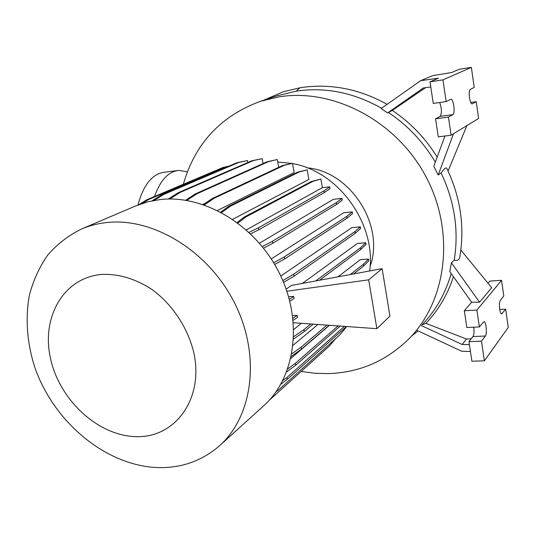 <?xml version="1.0" encoding="UTF-8"?>
<svg xmlns="http://www.w3.org/2000/svg" width="535" height="535" viewBox="0 0 535 535"><rect width="100%" height="100%" fill="white"/><g stroke="black" fill="none" stroke-linecap="round" stroke-linejoin="round"><path stroke-width="0.8" d="M183.358 184.274C194.941 143.654 220.661 115.988 260.518 101.282L279.116 96.842C333.124 88.048 396 120.556 425.626 176.062C455.452 231.474 447.033 299.928 409.536 338.214C386.879 360.737 359.861 372.541 328.483 373.611L314.807 373.263L301.172 371.444M277.411 95.705L296.156 91.164C325.153 86.831 353.622 92.528 381.562 108.264M262.986 163.282L264.116 163.081M159.45 467.623C106.739 466.754 53.313 422.222 34.467 366.328C26.91 341.999 25.225 318.231 29.418 295.032C33.344 280.253 39.483 266.871 47.842 254.894C57.385 243.967 68.714 235.293 81.822 228.873C89.599 225.616 97.872 223.51 106.632 222.56C153.318 217.17 209.185 251.356 235.059 303.96C261.16 356.484 252.68 417.213 218.675 446.478C201.795 460.802 182.054 467.857 159.45 467.623M135.261 206.102L147.62 201.862L159.738 199.608C203.969 194.172 256.024 225.295 279.698 273.786C303.586 322.19 295.019 378.82 262.618 406.781L220.527 444.806M137.355 436.66C99.456 436.754 60.274 401.257 50.765 359.594C40.727 317.984 63.21 277.504 101.884 274.415C118.716 273.773 135.335 278.742 151.746 289.321C172.631 304.482 188.394 328.517 194.051 353.856C203.454 399.137 175.346 437.215 137.355 436.66M469.476 97.604C470.131 101.57 471.014 103.67 472.131 103.91L476.237 101.697L478.611 118.436L451.112 135.221L448.444 117.078L452.911 114.604C455.459 113.607 453.519 98.647 450.911 99.236L446.157 101.59L442.953 79.869L471.368 67.377L474.211 87.406L470.292 89.385C469.228 90.395 468.954 93.13 469.476 97.604M499.703 309.07C500.178 312.065 500.84 313.697 501.683 313.965L505.655 309.156L508.25 327.44L484.369 360.824L481.473 341.149L485.352 336.02C487.325 333.827 486.148 321.522 483.974 321.602L479.373 326.932L476.892 310.079L501.569 280.307L503.783 295.955L500.365 300.296C499.443 301.947 499.222 304.87 499.703 309.07M205.313 203.253L202.825 204.423M204.343 204.938L214.013 198.338L284.118 165.368L292.491 163.315L294.143 172.591L217.504 210.449M221.59 212.549L230.592 206.089L299.011 172.043L307.184 169.862L308.869 179.466L232.712 219.297M262.277 246.561L272.475 241.238L336.301 202.651L341.979 198.391L333.392 199.301L259.455 243.191M273.693 262.805L284.332 256.894L346.767 216.367L352.271 211.88L343.751 212.729L271.245 258.9M282.828 280.587L293.668 274.181L354.926 231.575L360.296 226.833L351.836 227.616L280.788 276.053M286.88 291.234L368.682 279.818L382.13 268.644L291.348 285.463L286.171 289.161M315.717 280.949L360.51 247.732L365.773 242.736L357.393 243.452L302.382 283.416M350.291 274.542L363.339 264.303L368.541 259.047L360.256 259.696L337.966 276.829M301.386 323.307L293.748 329.46M317.95 324.484L293.1 345.262M329.446 325.307L290.839 358.437M277.759 162.038L291.642 163.416M292.545 163.59C338.414 171.314 376.413 223.951 369.685 270.951M137.936 205.005C143.527 184.675 152.381 173.748 164.512 172.23L177.232 170.605M154.535 196.492C160.313 180.255 168.371 171.568 178.703 170.418L187.431 171.775M451.433 262.819L479.574 302.195L471.656 302.221L449.768 271.553L451.433 262.819L454.215 260.09C458.99 230.665 454.623 201.615 441.114 172.932C444.438 168.177 446.411 166.806 447.019 168.826C460.555 197.422 464.828 226.72 459.839 256.72C459.478 259.883 457.606 261.006 454.215 260.09M421.359 325.574L462.153 344.486L469.402 344.634M470.425 351.468L461.705 351.254L416.899 330.336M471.181 338.822L466.5 339.023L462.153 344.486M479.373 326.932L466.841 327.52L464.327 310.748L476.892 310.079M484.369 360.824L471.89 361.225L468.961 341.658L472.973 336.542C474.037 334.683 474.298 331.566 473.769 327.193M468.961 341.658L481.473 341.149M499.764 309.471L505.655 309.156M487.994 283.229L489.846 281.069L501.569 280.307M460.842 250.039L491.692 287.75L479.574 302.195M464.327 310.748L471.656 302.221M453.439 276.702C447.501 294.778 438.319 310.333 425.893 323.367L422.115 324.778M466.5 339.023L425.893 323.367M453.533 133.743L438.178 174.985L433.811 166.251L444.959 136.004M430.789 86.971L423.345 87.961L387.621 112.932L381.174 108.538L420.691 80.651L438.459 78.204L430.02 81.828L442.953 79.869M420.691 80.651L432.735 75.642L451.854 72.452L459.324 69.242L471.368 67.377M446.157 101.59L433.256 103.422L430.02 81.828M451.112 135.221L438.265 136.86L435.564 118.823L440.178 116.336C441.97 113.193 441.81 108.578 439.703 102.506M435.564 118.823L448.444 117.078M470.76 102.466L476.237 101.697M437.182 157.103C425.372 138.15 410.412 122.589 392.309 110.411L425.613 87.66M438.178 174.985L441.114 172.932M466.921 125.571L448.069 171.039M387.621 112.932L392.309 110.411M307.07 167.816C350.465 171.381 385.073 225.456 370.1 266.363M435.329 162.138C423.259 141.855 407.637 125.324 388.457 112.544M422.175 324.698C435.744 310.581 445.414 293.528 451.192 273.546M269.312 400.2L329.5 345.884L335.612 338.688M185.645 200.23L195.215 193.971L267.132 161.73L277.311 159.544L278.722 167.341M186.822 200.418L196.967 193.77L268.73 161.53L277.311 159.544M195.215 193.971L196.967 193.77M267.132 161.73L268.73 161.53M250.594 233.835L258.873 229.749L324.203 192.647L330.068 188.567L329.767 186.822L322.378 187.651L246.314 229.876M237.132 222.433L244.321 217.003L311.256 181.539L320.88 179.018L322.378 187.651M249.063 232.377L258.499 227.743L258.873 229.749M258.499 227.743L323.896 190.875L324.203 192.647M323.896 190.875L329.767 186.822M237.941 223.035L246.147 216.815L312.908 181.352L320.88 179.018M244.321 217.003L246.147 216.815M311.256 181.539L312.908 181.352M382.13 268.644L389.935 316.091L376.867 328.677L293.394 322.739M288.586 296.698L293.742 296.504L294.103 298.503L289.81 301.205M289.308 299.279L293.742 296.504M319.596 280.226L360.804 249.484L366.06 244.462L365.773 242.736M292.605 315.503L297.233 315.376L297.594 317.362L293.173 320.291M292.946 318.205L297.233 315.376M353.655 273.92L363.633 266.049L368.829 260.759L368.541 259.047M360.51 247.732L360.804 249.484M368.682 279.818L376.867 328.677M363.339 264.303L363.633 266.049M287.79 368.869L295.34 363.332L338.066 325.915M286.68 371.885L295.695 365.244L340.2 326.069M295.34 363.332L295.695 365.244M138.953 204.611L146.951 199.702L223.082 167.442L229.027 166.111M142.21 203.46L148.63 199.508L224.613 167.248L228.291 166.425M146.951 199.702L148.63 199.508M223.082 167.442L224.613 167.248M203.34 204.597L212.228 198.538L282.5 165.569L292.491 163.315M212.228 198.538L214.013 198.338M282.5 165.569L284.118 165.368M263.528 248.126L272.843 243.238L336.602 204.423L342.273 200.137L341.979 198.391M272.475 241.238L272.843 243.238M336.301 202.651L336.602 204.423M282.794 380.592L286.88 377.543L344.433 326.37M280.848 384.217L287.235 379.429L346.459 326.517M286.88 377.543L287.235 379.429M276.227 391.553L278.447 390.068L339.444 335.238L346.205 327.26L346.125 326.811M152.067 200.832L162.051 194.633L236.951 162.734L247.451 160.56L247.819 162.513M154.1 200.438L163.757 194.432L238.503 162.54L247.451 160.56M162.051 194.633L163.757 194.432M236.951 162.734L238.503 162.54M220.701 212.074L228.793 206.283L297.373 172.237L307.184 169.862M228.793 206.283L230.592 206.089M297.373 172.237L299.011 172.043M274.696 264.484L284.7 258.893L347.068 218.14L352.565 213.619L352.271 211.88M284.332 256.894L284.7 258.893M346.767 216.367L347.068 218.14M293.722 336.642L303.893 329.627L310.761 323.976M293.615 338.943L304.248 331.573L313.222 324.15M303.893 329.627L304.248 331.573M168.278 199.033L178.302 192.68L251.784 160.794L262.13 158.634L263.039 163.563M169.742 199.013L180.034 192.473L253.363 160.594L262.13 158.634M178.302 192.68L180.034 192.473M251.784 160.794L253.363 160.594M283.577 282.38L294.029 276.167L355.227 233.334L360.583 228.565L360.296 226.833M293.668 274.181L294.029 276.167M354.926 231.575L355.227 233.334M291.822 353.822L301.091 347.195L326.959 325.126M291.301 356.41L301.446 349.128L329.232 325.287M301.091 347.195L301.446 349.128M387.113 104.352C359.299 88.843 330.483 83.266 300.663 87.626L299.847 87.814L296.156 91.164M471.957 103.897L472.351 103.843M501.215 313.697L502.271 313.644M472.973 336.542L485.352 336.02M440.178 116.336L452.911 114.604M260.518 101.282L278.147 95.464M300.429 87.666L283.242 91.773L263.481 100.306M81.822 228.873L136.164 205.721M418.109 330.904L411.428 336.207"/></g></svg>
